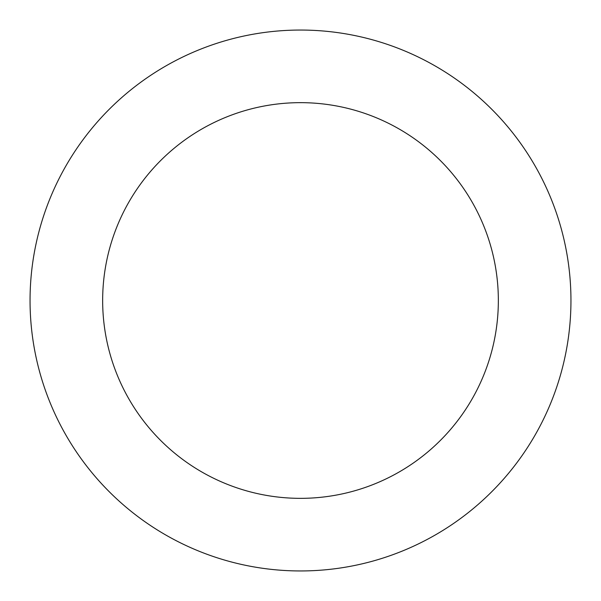 <?xml version="1.0" encoding="UTF-8"?>
<svg xmlns="http://www.w3.org/2000/svg" width="601" height="601" viewBox="0 0 601 601"><rect width="100%" height="100%" fill="white"/><g stroke="black" fill="none" stroke-linecap="round" stroke-linejoin="round"><path stroke-width="0.9" d="M300.5 102.658A197.842 197.842 0 0 0 129.162 399.425A197.842 197.842 0 0 0 471.838 399.425A197.842 197.842 0 0 0 300.5 102.658M300.5 30.05A270.45 270.45 0 0 0 66.283 435.725A270.45 270.45 0 0 0 534.717 435.725A270.45 270.45 0 0 0 300.5 30.05"/></g></svg>
